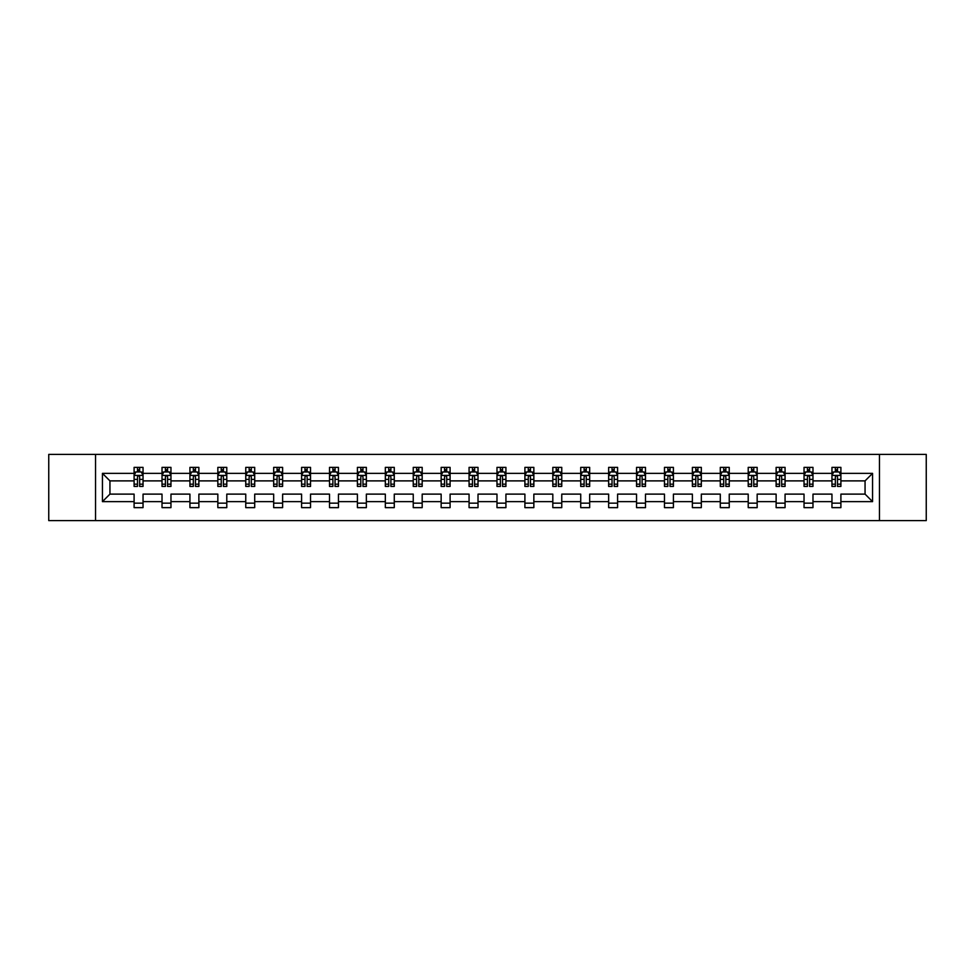 <?xml version="1.0" encoding="UTF-8"?>
<svg xmlns="http://www.w3.org/2000/svg" width="975" height="975" viewBox="0 0 975 975"><rect width="100%" height="100%" fill="white"/><g stroke="black" fill="none" stroke-linecap="round" stroke-linejoin="round"><path stroke-width="1.46" d="M879.462 520.601L926.25 520.601L926.25 454.399L879.462 454.399L879.462 520.601L95.538 520.601L95.538 454.399L48.75 454.399L48.75 520.601L95.538 520.601M840.901 501.638L840.901 494.118L865.057 494.118L872.564 501.638L840.901 501.638L840.901 507.634L831.955 507.634L831.955 501.638L812.979 501.638L812.979 507.634L804.034 507.634L804.034 501.638L785.07 501.638L785.07 507.634L776.124 507.634L776.124 501.638L757.161 501.638L757.161 507.634L748.215 507.634L748.215 501.638L729.239 501.638L729.239 507.634L720.293 507.634L720.293 501.638L701.33 501.638L701.33 507.634L692.384 507.634L692.384 501.638L673.408 501.638L673.408 507.634L664.463 507.634L664.463 501.638L645.499 501.638L645.499 507.634L636.553 507.634L636.553 501.638L617.589 501.638L617.589 507.634L608.644 507.634L608.644 501.638L589.668 501.638L589.668 507.634L580.722 507.634L580.722 501.638L561.758 501.638L561.758 507.634L552.813 507.634L552.813 501.638L533.849 501.638L533.849 507.634L524.903 507.634L524.903 501.638L505.928 501.638L505.928 507.634L496.982 507.634L496.982 501.638L478.018 501.638L478.018 507.634L469.072 507.634L469.072 501.638L450.097 501.638L450.097 507.634L441.151 507.634L441.151 501.638L422.187 501.638L422.187 507.634L413.242 507.634L413.242 501.638L394.278 501.638L394.278 507.634L385.332 507.634L385.332 501.638L366.356 501.638L366.356 507.634L357.411 507.634L357.411 501.638L338.447 501.638L338.447 507.634L329.501 507.634L329.501 501.638L310.538 501.638L310.538 507.634L301.592 507.634L301.592 501.638L282.616 501.638L282.616 507.634L273.67 507.634L273.67 501.638L254.707 501.638L254.707 507.634L245.761 507.634L245.761 501.638L226.785 501.638L226.785 507.634L217.839 507.634L217.839 501.638L198.876 501.638L198.876 507.634L189.93 507.634L189.93 501.638L170.966 501.638L170.966 507.634L162.021 507.634L162.021 501.638L143.045 501.638L143.045 507.634L134.099 507.634L134.099 501.638L102.436 501.638L102.436 473.362L134.099 473.362L134.099 467.366L143.045 467.366L143.045 473.362L162.021 473.362L162.021 467.366L170.966 467.366L170.966 473.362L189.93 473.362L189.93 467.366L198.876 467.366L198.876 473.362L217.839 473.362L217.839 467.366L226.785 467.366L226.785 473.362L245.761 473.362L245.761 467.366L254.707 467.366L254.707 473.362L273.67 473.362L273.67 467.366L282.616 467.366L282.616 473.362L301.592 473.362L301.592 467.366L310.538 467.366L310.538 473.362L329.501 473.362L329.501 467.366L338.447 467.366L338.447 473.362L357.411 473.362L357.411 467.366L366.356 467.366L366.356 473.362L385.332 473.362L385.332 467.366L394.278 467.366L394.278 473.362L413.242 473.362L413.242 467.366L422.187 467.366L422.187 473.362L441.151 473.362L441.151 467.366L450.097 467.366L450.097 473.362L469.072 473.362L469.072 467.366L478.018 467.366L478.018 473.362L496.982 473.362L496.982 467.366L505.928 467.366L505.928 473.362L524.903 473.362L524.903 467.366L533.849 467.366L533.849 473.362L552.813 473.362L552.813 467.366L561.758 467.366L561.758 473.362L580.722 473.362L580.722 467.366L589.668 467.366L589.668 473.362L608.644 473.362L608.644 467.366L617.589 467.366L617.589 473.362L636.553 473.362L636.553 467.366L645.499 467.366L645.499 473.362L664.463 473.362L664.463 467.366L673.408 467.366L673.408 473.362L692.384 473.362L692.384 467.366L701.33 467.366L701.33 473.362L720.293 473.362L720.293 467.366L729.239 467.366L729.239 473.362L748.215 473.362L748.215 467.366L757.161 467.366L757.161 473.362L776.124 473.362L776.124 467.366L785.07 467.366L785.07 473.362L804.034 473.362L804.034 467.366L812.979 467.366L812.979 473.362L831.955 473.362L831.955 467.366L840.901 467.366L840.901 473.362L872.564 473.362L872.564 501.638M879.462 454.399L95.538 454.399M831.955 473.362L831.955 480.882L812.979 480.882L812.979 473.362M812.979 501.638L812.979 494.118L831.955 494.118L831.955 501.638M804.034 473.362L804.034 480.882L785.07 480.882L785.07 473.362M785.07 501.638L785.07 494.118L804.034 494.118L804.034 501.638M776.124 473.362L776.124 480.882L757.161 480.882L757.161 473.362M757.161 501.638L757.161 494.118L776.124 494.118L776.124 501.638M748.215 473.362L748.215 480.882L729.239 480.882L729.239 473.362M729.239 501.638L729.239 494.118L748.215 494.118L748.215 501.638M720.293 473.362L720.293 480.882L701.33 480.882L701.33 473.362M701.33 501.638L701.33 494.118L720.293 494.118L720.293 501.638M692.384 473.362L692.384 480.882L673.408 480.882L673.408 473.362M673.408 501.638L673.408 494.118L692.384 494.118L692.384 501.638M664.463 473.362L664.463 480.882L645.499 480.882L645.499 473.362M645.499 501.638L645.499 494.118L664.463 494.118L664.463 501.638M636.553 473.362L636.553 480.882L617.589 480.882L617.589 473.362M617.589 501.638L617.589 494.118L636.553 494.118L636.553 501.638M608.644 473.362L608.644 480.882L589.668 480.882L589.668 473.362M589.668 501.638L589.668 494.118L608.644 494.118L608.644 501.638M580.722 473.362L580.722 480.882L561.758 480.882L561.758 473.362M561.758 501.638L561.758 494.118L580.722 494.118L580.722 501.638M552.813 473.362L552.813 480.882L533.849 480.882L533.849 473.362M533.849 501.638L533.849 494.118L552.813 494.118L552.813 501.638M524.903 473.362L524.903 480.882L505.928 480.882L505.928 473.362M505.928 501.638L505.928 494.118L524.903 494.118L524.903 501.638M496.982 473.362L496.982 480.882L478.018 480.882L478.018 473.362M478.018 501.638L478.018 494.118L496.982 494.118L496.982 501.638M469.072 473.362L469.072 480.882L450.097 480.882L450.097 473.362M450.097 501.638L450.097 494.118L469.072 494.118L469.072 501.638M441.151 473.362L441.151 480.882L422.187 480.882L422.187 473.362M422.187 501.638L422.187 494.118L441.151 494.118L441.151 501.638M413.242 473.362L413.242 480.882L394.278 480.882L394.278 473.362M394.278 501.638L394.278 494.118L413.242 494.118L413.242 501.638M385.332 473.362L385.332 480.882L366.356 480.882L366.356 473.362M366.356 501.638L366.356 494.118L385.332 494.118L385.332 501.638M357.411 473.362L357.411 480.882L338.447 480.882L338.447 473.362M338.447 501.638L338.447 494.118L357.411 494.118L357.411 501.638M329.501 473.362L329.501 480.882L310.538 480.882L310.538 473.362M310.538 501.638L310.538 494.118L329.501 494.118L329.501 501.638M301.592 473.362L301.592 480.882L282.616 480.882L282.616 473.362M282.616 501.638L282.616 494.118L301.592 494.118L301.592 501.638M273.67 473.362L273.67 480.882L254.707 480.882L254.707 473.362M254.707 501.638L254.707 494.118L273.67 494.118L273.67 501.638M245.761 473.362L245.761 480.882L226.785 480.882L226.785 473.362M226.785 501.638L226.785 494.118L245.761 494.118L245.761 501.638M217.839 473.362L217.839 480.882L198.876 480.882L198.876 473.362M198.876 501.638L198.876 494.118L217.839 494.118L217.839 501.638M189.93 473.362L189.93 480.882L170.966 480.882L170.966 473.362M170.966 501.638L170.966 494.118L189.93 494.118L189.93 501.638M162.021 473.362L162.021 480.882L143.045 480.882L143.045 473.362M143.045 501.638L143.045 494.118L162.021 494.118L162.021 501.638M134.099 473.362L134.099 480.882L109.943 480.882L109.943 494.118L134.099 494.118L134.099 501.638M102.436 473.362L109.943 480.882M865.057 494.118L865.057 480.882L840.901 480.882L840.901 473.362M835.356 471.839L837.501 471.839M807.434 471.839L809.579 471.839M779.525 471.839L781.67 471.839M751.603 471.839L753.76 471.839M723.694 471.839L725.839 471.839M695.784 471.839L697.929 471.839M667.863 471.839L670.02 471.839M639.953 471.839L642.098 471.839M612.044 471.839L614.189 471.839M584.122 471.839L586.268 471.839M556.213 471.839L558.358 471.839M528.292 471.839L530.449 471.839M500.382 471.839L502.527 471.839M472.473 471.839L474.618 471.839M444.551 471.839L446.708 471.839M416.642 471.839L418.787 471.839M388.732 471.839L390.878 471.839M360.811 471.839L362.956 471.839M332.902 471.839L335.047 471.839M304.98 471.839L307.137 471.839M277.071 471.839L279.216 471.839M249.161 471.839L251.306 471.839M221.24 471.839L223.397 471.839M193.33 471.839L195.475 471.839M165.421 471.839L167.566 471.839M137.499 471.839L139.644 471.839M134.099 503.161L143.045 503.161M162.021 503.161L170.966 503.161M189.93 503.161L198.876 503.161M217.839 503.161L226.785 503.161M245.761 503.161L254.707 503.161M273.67 503.161L282.616 503.161M301.592 503.161L310.538 503.161M329.501 503.161L338.447 503.161M357.411 503.161L366.356 503.161M385.332 503.161L394.278 503.161M413.242 503.161L422.187 503.161M441.151 503.161L450.097 503.161M469.072 503.161L478.018 503.161M496.982 503.161L505.928 503.161M524.903 503.161L533.849 503.161M552.813 503.161L561.758 503.161M580.722 503.161L589.668 503.161M608.644 503.161L617.589 503.161M636.553 503.161L645.499 503.161M664.463 503.161L673.408 503.161M692.384 503.161L701.33 503.161M720.293 503.161L729.239 503.161M748.215 503.161L757.161 503.161M776.124 503.161L785.07 503.161M804.034 503.161L812.979 503.161M831.955 503.161L840.901 503.161M109.943 494.118L102.436 501.638M872.564 473.362L865.057 480.882M139.644 469.694L137.499 469.694M135.781 472.144L134.099 472.144L134.099 467.366L137.499 467.366L137.499 471.937M134.099 484.185L134.099 486.428L137.499 486.428L137.499 484.185L134.099 484.185L134.099 480.882M143.045 480.882L143.045 486.428L139.644 486.428L139.644 476.848C138.938 475.471 138.218 475.471 137.499 476.848L137.499 484.185M141.363 472.144L143.045 472.144L143.045 467.366L139.644 467.366L139.644 471.937M143.045 475.508L141.265 471.937L135.891 471.937L134.099 475.508M167.566 469.694L165.421 469.694M163.702 472.144L162.021 472.144L162.021 467.366L165.421 467.366L165.421 471.937M162.021 484.185L162.021 486.428L165.421 486.428L165.421 484.185L162.021 484.185L162.021 480.882M170.966 480.882L170.966 486.428L167.566 486.428L167.566 476.848C166.847 475.471 166.128 475.471 165.421 476.848L165.421 484.185M169.284 472.144L170.966 472.144L170.966 467.366L167.566 467.366L167.566 471.937M170.966 475.508L169.175 471.937L163.8 471.937L162.021 475.508M195.475 469.694L193.33 469.694M191.612 472.144L189.93 472.144L189.93 467.366L193.33 467.366L193.33 471.937M189.93 484.185L189.93 486.428L193.33 486.428L193.33 484.185L189.93 484.185L189.93 480.882M198.876 480.882L198.876 486.428L195.475 486.428L195.475 476.848C194.768 475.471 194.049 475.471 193.33 476.848L193.33 484.185M197.194 472.144L198.876 472.144L198.876 467.366L195.475 467.366L195.475 471.937M198.876 475.508L197.084 471.937L191.722 471.937L189.93 475.508M223.397 469.694L221.24 469.694M219.521 472.144L217.839 472.144L217.839 467.366L221.24 467.366L221.24 471.937M217.839 484.185L217.839 486.428L221.24 486.428L221.24 484.185L217.839 484.185L217.839 480.882M226.785 480.882L226.785 486.428L223.397 486.428L223.397 476.848C222.678 475.471 221.959 475.471 221.24 476.848L221.24 484.185M225.103 472.144L226.785 472.144L226.785 467.366L223.397 467.366L223.397 471.937M226.785 475.508L225.006 471.937L219.631 471.937L217.839 475.508M251.306 469.694L249.161 469.694M247.443 472.144L245.761 472.144L245.761 467.366L249.161 467.366L249.161 471.937M245.761 484.185L245.761 486.428L249.161 486.428L249.161 484.185L245.761 484.185L245.761 480.882M254.707 480.882L254.707 486.428L251.306 486.428L251.306 476.848C250.587 475.471 249.88 475.471 249.161 476.848L249.161 484.185M253.025 472.144L254.707 472.144L254.707 467.366L251.306 467.366L251.306 471.937M254.707 475.508L252.915 471.937L247.553 471.937L245.761 475.508M279.216 469.694L277.071 469.694M275.352 472.144L273.67 472.144L273.67 467.366L277.071 467.366L277.071 471.937M273.67 484.185L273.67 486.428L277.071 486.428L277.071 484.185L273.67 484.185L273.67 480.882M282.616 480.882L282.616 486.428L279.216 486.428L279.216 476.848C278.509 475.471 277.79 475.471 277.071 476.848L277.071 484.185M280.934 472.144L282.616 472.144L282.616 467.366L279.216 467.366L279.216 471.937M282.616 475.508L280.824 471.937L275.462 471.937L273.67 475.508M307.137 469.694L304.98 469.694M303.274 472.144L301.592 472.144L301.592 467.366L304.98 467.366L304.98 471.937M301.592 484.185L301.592 486.428L304.98 486.428L304.98 484.185L301.592 484.185L301.592 480.882M310.538 480.882L310.538 486.428L307.137 486.428L307.137 476.848C306.418 475.471 305.699 475.471 304.98 476.848L304.98 484.185M308.856 472.144L310.538 472.144L310.538 467.366L307.137 467.366L307.137 471.937M310.538 475.508L308.746 471.937L303.371 471.937L301.592 475.508M335.047 469.694L332.902 469.694M331.183 472.144L329.501 472.144L329.501 467.366L332.902 467.366L332.902 471.937M329.501 484.185L329.501 486.428L332.902 486.428L332.902 484.185L329.501 484.185L329.501 480.882M338.447 480.882L338.447 486.428L335.047 486.428L335.047 476.848C334.327 475.471 333.621 475.471 332.902 476.848L332.902 484.185M336.765 472.144L338.447 472.144L338.447 467.366L335.047 467.366L335.047 471.937M338.447 475.508L336.655 471.937L331.293 471.937L329.501 475.508M362.956 469.694L360.811 469.694M359.092 472.144L357.411 472.144L357.411 467.366L360.811 467.366L360.811 471.937M357.411 484.185L357.411 486.428L360.811 486.428L360.811 484.185L357.411 484.185L357.411 480.882M366.356 480.882L366.356 486.428L362.956 486.428L362.956 476.848C362.249 475.471 361.53 475.471 360.811 476.848L360.811 484.185M364.674 472.144L366.356 472.144L366.356 467.366L362.956 467.366L362.956 471.937M366.356 475.508L364.577 471.937L359.202 471.937L357.411 475.508M390.878 469.694L388.732 469.694M387.014 472.144L385.332 472.144L385.332 467.366L388.732 467.366L388.732 471.937M385.332 484.185L385.332 486.428L388.732 486.428L388.732 484.185L385.332 484.185L385.332 480.882M394.278 480.882L394.278 486.428L390.878 486.428L390.878 476.848C390.158 475.471 389.439 475.471 388.732 476.848L388.732 484.185M392.596 472.144L394.278 472.144L394.278 467.366L390.878 467.366L390.878 471.937M394.278 475.508L392.486 471.937L387.112 471.937L385.332 475.508M418.787 469.694L416.642 469.694M414.923 472.144L413.242 472.144L413.242 467.366L416.642 467.366L416.642 471.937M413.242 484.185L413.242 486.428L416.642 486.428L416.642 484.185L413.242 484.185L413.242 480.882M422.187 480.882L422.187 486.428L418.787 486.428L418.787 476.848C418.08 475.471 417.361 475.471 416.642 476.848L416.642 484.185M420.505 472.144L422.187 472.144L422.187 467.366L418.787 467.366L418.787 471.937M422.187 475.508L420.396 471.937L415.033 471.937L413.242 475.508M446.708 469.694L444.551 469.694M442.833 472.144L441.151 472.144L441.151 467.366L444.551 467.366L444.551 471.937M441.151 484.185L441.151 486.428L444.551 486.428L444.551 484.185L441.151 484.185L441.151 480.882M450.097 480.882L450.097 486.428L446.708 486.428L446.708 476.848C445.989 475.471 445.27 475.471 444.551 476.848L444.551 484.185M448.415 472.144L450.097 472.144L450.097 467.366L446.708 467.366L446.708 471.937M450.097 475.508L448.317 471.937L442.942 471.937L441.151 475.508M474.618 469.694L472.473 469.694M470.754 472.144L469.072 472.144L469.072 467.366L472.473 467.366L472.473 471.937M469.072 484.185L469.072 486.428L472.473 486.428L472.473 484.185L469.072 484.185L469.072 480.882M478.018 480.882L478.018 486.428L474.618 486.428L474.618 476.848C473.899 475.471 473.192 475.471 472.473 476.848L472.473 484.185M476.336 472.144L478.018 472.144L478.018 467.366L474.618 467.366L474.618 471.937M478.018 475.508L476.227 471.937L470.864 471.937L469.072 475.508M502.527 469.694L500.382 469.694M498.664 472.144L496.982 472.144L496.982 467.366L500.382 467.366L500.382 471.937M496.982 484.185L496.982 486.428L500.382 486.428L500.382 484.185L496.982 484.185L496.982 480.882M505.928 480.882L505.928 486.428L502.527 486.428L502.527 476.848C501.82 475.471 501.101 475.471 500.382 476.848L500.382 484.185M504.246 472.144L505.928 472.144L505.928 467.366L502.527 467.366L502.527 471.937M505.928 475.508L504.136 471.937L498.773 471.937L496.982 475.508M530.449 469.694L528.292 469.694M526.585 472.144L524.903 472.144L524.903 467.366L528.292 467.366L528.292 471.937M524.903 484.185L524.903 486.428L528.292 486.428L528.292 484.185L524.903 484.185L524.903 480.882M533.849 480.882L533.849 486.428L530.449 486.428L530.449 476.848C529.73 475.471 529.011 475.471 528.292 476.848L528.292 484.185M532.167 472.144L533.849 472.144L533.849 467.366L530.449 467.366L530.449 471.937M533.849 475.508L532.058 471.937L526.683 471.937L524.903 475.508M558.358 469.694L556.213 469.694M554.495 472.144L552.813 472.144L552.813 467.366L556.213 467.366L556.213 471.937M552.813 484.185L552.813 486.428L556.213 486.428L556.213 484.185L552.813 484.185L552.813 480.882M561.758 480.882L561.758 486.428L558.358 486.428L558.358 476.848C557.639 475.471 556.932 475.471 556.213 476.848L556.213 484.185M560.077 472.144L561.758 472.144L561.758 467.366L558.358 467.366L558.358 471.937M561.758 475.508L559.967 471.937L554.604 471.937L552.813 475.508M586.268 469.694L584.122 469.694M582.404 472.144L580.722 472.144L580.722 467.366L584.122 467.366L584.122 471.937M580.722 484.185L580.722 486.428L584.122 486.428L584.122 484.185L580.722 484.185L580.722 480.882M589.668 480.882L589.668 486.428L586.268 486.428L586.268 476.848C585.561 475.471 584.842 475.471 584.122 476.848L584.122 484.185M587.986 472.144L589.668 472.144L589.668 467.366L586.268 467.366L586.268 471.937M589.668 475.508L587.888 471.937L582.514 471.937L580.722 475.508M614.189 469.694L612.044 469.694M610.326 472.144L608.644 472.144L608.644 467.366L612.044 467.366L612.044 471.937M608.644 484.185L608.644 486.428L612.044 486.428L612.044 484.185L608.644 484.185L608.644 480.882M617.589 480.882L617.589 486.428L614.189 486.428L614.189 476.848C613.47 475.471 612.751 475.471 612.044 476.848L612.044 484.185M615.908 472.144L617.589 472.144L617.589 467.366L614.189 467.366L614.189 471.937M617.589 475.508L615.798 471.937L610.423 471.937L608.644 475.508M642.098 469.694L639.953 469.694M638.235 472.144L636.553 472.144L636.553 467.366L639.953 467.366L639.953 471.937M636.553 484.185L636.553 486.428L639.953 486.428L639.953 484.185L636.553 484.185L636.553 480.882M645.499 480.882L645.499 486.428L642.098 486.428L642.098 476.848C641.392 475.471 640.672 475.471 639.953 476.848L639.953 484.185M643.817 472.144L645.499 472.144L645.499 467.366L642.098 467.366L642.098 471.937M645.499 475.508L643.707 471.937L638.345 471.937L636.553 475.508M670.02 469.694L667.863 469.694M666.144 472.144L664.463 472.144L664.463 467.366L667.863 467.366L667.863 471.937M664.463 484.185L664.463 486.428L667.863 486.428L667.863 484.185L664.463 484.185L664.463 480.882M673.408 480.882L673.408 486.428L670.02 486.428L670.02 476.848C669.301 475.471 668.582 475.471 667.863 476.848L667.863 484.185M671.726 472.144L673.408 472.144L673.408 467.366L670.02 467.366L670.02 471.937M673.408 475.508L671.629 471.937L666.254 471.937L664.463 475.508M697.929 469.694L695.784 469.694M694.066 472.144L692.384 472.144L692.384 467.366L695.784 467.366L695.784 471.937M692.384 484.185L692.384 486.428L695.784 486.428L695.784 484.185L692.384 484.185L692.384 480.882M701.33 480.882L701.33 486.428L697.929 486.428L697.929 476.848C697.21 475.471 696.503 475.471 695.784 476.848L695.784 484.185M699.648 472.144L701.33 472.144L701.33 467.366L697.929 467.366L697.929 471.937M701.33 475.508L699.538 471.937L694.176 471.937L692.384 475.508M725.839 469.694L723.694 469.694M721.975 472.144L720.293 472.144L720.293 467.366L723.694 467.366L723.694 471.937M720.293 484.185L720.293 486.428L723.694 486.428L723.694 484.185L720.293 484.185L720.293 480.882M729.239 480.882L729.239 486.428L725.839 486.428L725.839 476.848C725.132 475.471 724.413 475.471 723.694 476.848L723.694 484.185M727.557 472.144L729.239 472.144L729.239 467.366L725.839 467.366L725.839 471.937M729.239 475.508L727.447 471.937L722.085 471.937L720.293 475.508M753.76 469.694L751.603 469.694M749.897 472.144L748.215 472.144L748.215 467.366L751.603 467.366L751.603 471.937M748.215 484.185L748.215 486.428L751.603 486.428L751.603 484.185L748.215 484.185L748.215 480.882M757.161 480.882L757.161 486.428L753.76 486.428L753.76 476.848C753.041 475.471 752.322 475.471 751.603 476.848L751.603 484.185M755.479 472.144L757.161 472.144L757.161 467.366L753.76 467.366L753.76 471.937M757.161 475.508L755.369 471.937L749.994 471.937L748.215 475.508M781.67 469.694L779.525 469.694M777.806 472.144L776.124 472.144L776.124 467.366L779.525 467.366L779.525 471.937M776.124 484.185L776.124 486.428L779.525 486.428L779.525 484.185L776.124 484.185L776.124 480.882M785.07 480.882L785.07 486.428L781.67 486.428L781.67 476.848C780.951 475.471 780.244 475.471 779.525 476.848L779.525 484.185M783.388 472.144L785.07 472.144L785.07 467.366L781.67 467.366L781.67 471.937M785.07 475.508L783.278 471.937L777.916 471.937L776.124 475.508M809.579 469.694L807.434 469.694M805.716 472.144L804.034 472.144L804.034 467.366L807.434 467.366L807.434 471.937M804.034 484.185L804.034 486.428L807.434 486.428L807.434 484.185L804.034 484.185L804.034 480.882M812.979 480.882L812.979 486.428L809.579 486.428L809.579 476.848C808.872 475.471 808.153 475.471 807.434 476.848L807.434 484.185M811.297 472.144L812.979 472.144L812.979 467.366L809.579 467.366L809.579 471.937M812.979 475.508L811.2 471.937L805.825 471.937L804.034 475.508M837.501 469.694L835.356 469.694M833.637 472.144L831.955 472.144L831.955 467.366L835.356 467.366L835.356 471.937M831.955 484.185L831.955 486.428L835.356 486.428L835.356 484.185L831.955 484.185L831.955 480.882M840.901 480.882L840.901 486.428L837.501 486.428L837.501 476.848C836.782 475.471 836.062 475.471 835.356 476.848L835.356 484.185M839.219 472.144L840.901 472.144L840.901 467.366L837.501 467.366L837.501 471.937M840.901 475.508L839.109 471.937L833.735 471.937L831.955 475.508M143.008 475.422L134.148 475.422M143.045 484.185L139.644 484.185M137.499 479.383L134.099 479.383M143.045 479.383L139.644 479.383M139.644 470.84L137.499 470.84M170.918 475.422L162.057 475.422M170.966 484.185L167.566 484.185M165.421 479.383L162.021 479.383M170.966 479.383L167.566 479.383M167.566 470.84L165.421 470.84M198.827 475.422L189.979 475.422M198.876 484.185L195.475 484.185M193.33 479.383L189.93 479.383M198.876 479.383L195.475 479.383M195.475 470.84L193.33 470.84M226.748 475.422L217.888 475.422M226.785 484.185L223.397 484.185M221.24 479.383L217.839 479.383M226.785 479.383L223.397 479.383M223.397 470.84L221.24 470.84M254.658 475.422L245.798 475.422M254.707 484.185L251.306 484.185M249.161 479.383L245.761 479.383M254.707 479.383L251.306 479.383M251.306 470.84L249.161 470.84M282.579 475.422L273.719 475.422M282.616 484.185L279.216 484.185M277.071 479.383L273.67 479.383M282.616 479.383L279.216 479.383M279.216 470.84L277.071 470.84M310.489 475.422L301.628 475.422M310.538 484.185L307.137 484.185M304.98 479.383L301.592 479.383M310.538 479.383L307.137 479.383M307.137 470.84L304.98 470.84M338.398 475.422L329.55 475.422M338.447 484.185L335.047 484.185M332.902 479.383L329.501 479.383M338.447 479.383L335.047 479.383M335.047 470.84L332.902 470.84M366.32 475.422L357.459 475.422M366.356 484.185L362.956 484.185M360.811 479.383L357.411 479.383M366.356 479.383L362.956 479.383M362.956 470.84L360.811 470.84M394.229 475.422L385.369 475.422M394.278 484.185L390.878 484.185M388.732 479.383L385.332 479.383M394.278 479.383L390.878 479.383M390.878 470.84L388.732 470.84M422.138 475.422L413.29 475.422M422.187 484.185L418.787 484.185M416.642 479.383L413.242 479.383M422.187 479.383L418.787 479.383M418.787 470.84L416.642 470.84M450.06 475.422L441.2 475.422M450.097 484.185L446.708 484.185M444.551 479.383L441.151 479.383M450.097 479.383L446.708 479.383M446.708 470.84L444.551 470.84M477.969 475.422L469.109 475.422M478.018 484.185L474.618 484.185M472.473 479.383L469.072 479.383M478.018 479.383L474.618 479.383M474.618 470.84L472.473 470.84M505.891 475.422L497.031 475.422M505.928 484.185L502.527 484.185M500.382 479.383L496.982 479.383M505.928 479.383L502.527 479.383M502.527 470.84L500.382 470.84M533.8 475.422L524.94 475.422M533.849 484.185L530.449 484.185M528.292 479.383L524.903 479.383M533.849 479.383L530.449 479.383M530.449 470.84L528.292 470.84M561.71 475.422L552.862 475.422M561.758 484.185L558.358 484.185M556.213 479.383L552.813 479.383M561.758 479.383L558.358 479.383M558.358 470.84L556.213 470.84M589.631 475.422L580.771 475.422M589.668 484.185L586.268 484.185M584.122 479.383L580.722 479.383M589.668 479.383L586.268 479.383M586.268 470.84L584.122 470.84M617.541 475.422L608.68 475.422M617.589 484.185L614.189 484.185M612.044 479.383L608.644 479.383M617.589 479.383L614.189 479.383M614.189 470.84L612.044 470.84M645.45 475.422L636.602 475.422M645.499 484.185L642.098 484.185M639.953 479.383L636.553 479.383M645.499 479.383L642.098 479.383M642.098 470.84L639.953 470.84M673.372 475.422L664.511 475.422M673.408 484.185L670.02 484.185M667.863 479.383L664.463 479.383M673.408 479.383L670.02 479.383M670.02 470.84L667.863 470.84M701.281 475.422L692.421 475.422M701.33 484.185L697.929 484.185M695.784 479.383L692.384 479.383M701.33 479.383L697.929 479.383M697.929 470.84L695.784 470.84M729.203 475.422L720.342 475.422M729.239 484.185L725.839 484.185M723.694 479.383L720.293 479.383M729.239 479.383L725.839 479.383M725.839 470.84L723.694 470.84M757.112 475.422L748.252 475.422M757.161 484.185L753.76 484.185M751.603 479.383L748.215 479.383M757.161 479.383L753.76 479.383M753.76 470.84L751.603 470.84M785.021 475.422L776.173 475.422M785.07 484.185L781.67 484.185M779.525 479.383L776.124 479.383M785.07 479.383L781.67 479.383M781.67 470.84L779.525 470.84M812.943 475.422L804.082 475.422M812.979 484.185L809.579 484.185M807.434 479.383L804.034 479.383M812.979 479.383L809.579 479.383M809.579 470.84L807.434 470.84M840.852 475.422L831.992 475.422M840.901 484.185L837.501 484.185M835.356 479.383L831.955 479.383M840.901 479.383L837.501 479.383M837.501 470.84L835.356 470.84"/></g></svg>
